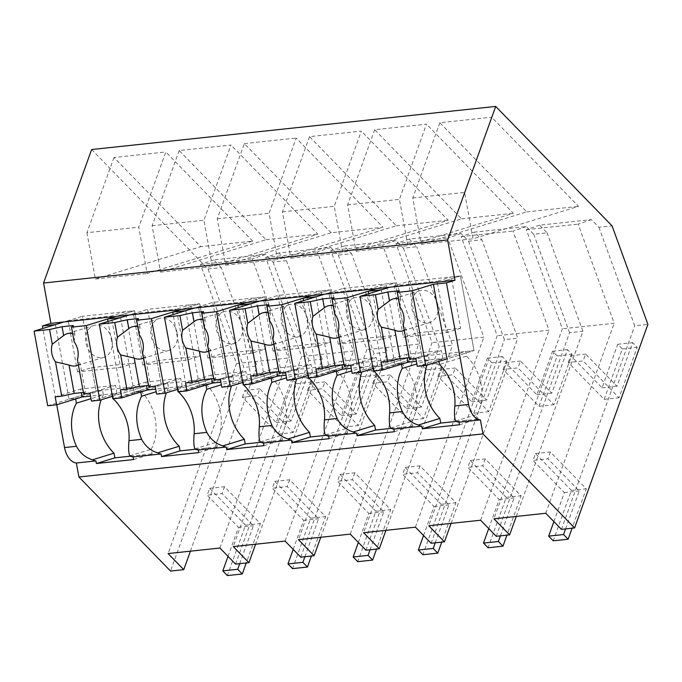 <?xml version="1.0" encoding="UTF-8"?>
<svg xmlns="http://www.w3.org/2000/svg" width="682" height="682" viewBox="0 0 682 682"><rect width="100%" height="100%" fill="white"/><g stroke="black" fill="none" stroke-linecap="round" stroke-linejoin="round"><path stroke-width="0.51" stroke-dasharray="3.41 2.56" d="M91.635 149.529L208.019 268.998L243.841 367.462L170.543 571.056M56.742 404.767L42.838 328.451M208.019 268.998L221.249 267.591L257.063 366.046L243.841 367.462M190.414 551.184L257.063 366.046M75.617 398.97L75.531 398.51L102.547 390.215L103.391 394.878L91.013 398.68M55.421 324.581L69.018 399.209L75.531 398.51M221.249 267.591L213.773 259.919L265.588 254.386L273.064 262.058L278.776 261.453L286.423 260.635L278.947 252.962L330.761 247.438L338.238 255.111L344.879 254.403L351.588 253.687L344.12 246.014L395.935 240.482L403.412 248.154L416.762 246.731L409.285 239.058L461.109 233.534L468.577 241.206L474.297 240.601L481.935 239.783L474.459 232.11L526.274 226.586L533.75 234.258L547.109 232.835L539.633 225.162L591.447 219.63L598.924 227.302L612.086 225.904M252.664 241.121L165.811 151.967L138.736 227.174L147.184 273.525L252.664 241.121L200.849 246.645L113.996 157.491L165.811 151.967M374.682 129.691L347.607 204.898L356.047 251.249L461.535 218.845L374.682 129.691L426.497 124.167L399.422 199.374L407.87 245.716L513.35 213.313L426.497 124.167M461.535 218.845L513.35 213.313M179.17 150.543L152.095 225.751L160.534 272.101L266.023 239.697L179.17 150.543L230.985 145.019L203.909 220.226L212.349 266.577L317.838 234.173L230.985 145.019M266.023 239.697L317.838 234.173M331.196 232.75L244.344 143.595L217.268 218.803L225.708 265.153L331.196 232.75L383.011 227.217L296.159 138.062L269.083 213.27L277.523 259.62L383.011 227.217M244.344 143.595L296.159 138.062M309.509 136.639L282.433 211.846L290.882 258.197L396.361 225.793L309.509 136.639L361.332 131.115L334.257 206.322L342.696 252.672L448.176 220.269L361.332 131.115M396.361 225.793L448.176 220.269M439.856 122.734L412.781 197.942L421.22 244.292L526.709 211.889L439.856 122.734L491.671 117.21L464.595 192.418L473.035 238.768L578.524 206.365L491.671 117.21M526.709 211.889L578.524 206.365M213.773 259.919L200.457 264.411L236.509 363.532L168.096 553.562M235.58 564.116L308.878 360.522L322.236 359.099L255.588 544.227M273.064 262.058L308.878 360.522M219.911 548.03L288.333 358.007L236.509 363.532M265.588 254.386L252.272 258.887L288.333 358.007M133.621 459.549L152.103 453.871L151.259 449.208A43.154 33.699 -107.1 0 0 140.637 390.905L139.784 386.242L148.165 385.347L134.576 310.719L82.437 316.286L96.026 390.914L102.547 390.215M130.492 456.181L152.103 453.871M129.776 455.806L151.259 449.208M103.391 394.878A43.154 33.699 -107.1 0 0 101.209 399.771M69.018 399.209L96.026 390.914L91.78 367.589L77.56 371.954L120.578 367.368L111.234 316.064L125.445 311.7L134.576 310.719L116.093 316.397L134.576 310.719L148.165 385.347L121.157 393.642L108.012 321.495M77.56 371.954L68.217 320.651L63.955 321.964L82.437 316.286M286.423 260.635L322.236 359.099M200.457 264.411L252.272 258.887M113.996 157.491L86.921 232.707L138.736 227.174M86.921 232.707L95.361 279.049L200.849 246.645M95.361 279.049L147.184 273.525M140.637 390.905L113.621 399.2M113.536 398.731L112.777 394.537L121.157 393.642M140.79 392.022L140.705 391.562L167.721 383.267L161.199 383.957L147.61 309.33L199.741 303.771L181.259 309.449L199.741 303.771L213.338 378.399L199.741 303.771L190.619 304.743L199.962 356.047L185.751 360.42L176.399 309.108L190.619 304.743M120.595 317.633L134.192 392.252L140.705 391.562M112.777 394.537L139.784 386.242M516.274 516.427L582.922 331.29L547.109 232.835M539.633 225.162L526.316 229.655L562.369 328.775L493.956 518.806M496.266 536.308L569.564 332.714L582.922 331.29M533.75 234.258L569.564 332.714M591.447 219.63L578.131 224.131L614.184 323.251L562.369 328.775M526.316 229.655L578.131 224.131M545.771 513.273L614.184 323.251M598.924 227.302L634.737 325.766L647.9 324.359M561.439 529.36L634.737 325.766M421.22 244.292L473.035 238.768M412.781 197.942L464.595 192.418M438.637 359.781L447.008 358.885L474.024 350.591L460.427 275.963L408.296 281.53L394.077 285.894L403.42 337.198L446.437 332.611L437.094 281.308L451.305 276.943L460.427 275.963L441.953 281.64L460.427 275.963L474.024 350.591L465.644 351.486L438.637 359.781L438.927 361.375M459.48 424.792L477.963 419.115L477.11 414.451A43.154 33.699 -107.1 0 0 466.497 356.149L465.644 351.486M456.343 421.425L477.963 419.115M455.636 421.05L477.11 414.451M466.497 356.149L439.481 364.444M427.068 365.015A43.154 33.699 -107.1 0 1 429.251 360.122L416.873 363.924M401.476 364.214L401.391 363.753L428.407 355.458L421.885 356.149L408.296 281.53M381.281 289.824L394.878 364.452L401.391 363.753M368.698 293.686L381.843 365.842L408.85 357.547L395.262 282.919L343.123 288.477L356.712 363.105L363.233 362.406L336.217 370.71L336.303 371.17M374.222 370.931L373.463 366.737L381.843 365.842M429.251 360.122L428.407 355.458M394.878 364.452L421.885 356.149L417.64 332.833L403.42 337.198M278.947 252.962L265.63 257.464L301.683 356.584L233.27 546.606M330.761 247.438L317.445 251.931L353.498 351.051L301.683 356.584M265.63 257.464L317.445 251.931M285.085 541.082L353.498 351.051M338.238 255.111L374.051 353.574L380.701 352.867L387.41 352.151L351.588 253.687M300.753 557.168L374.051 353.574M160.534 272.101L212.349 266.577M152.095 225.751L203.909 220.226M320.753 537.28L387.41 352.151M198.794 452.601L217.277 446.923L216.424 442.26A43.154 33.699 -107.1 0 0 205.811 383.957L204.958 379.294L213.338 378.399L186.322 386.694L173.185 314.547M195.657 449.225L217.277 446.923M194.95 448.858L216.424 442.26M134.192 392.252L161.199 383.957L156.954 360.642L142.734 365.006L185.751 360.42M142.734 365.006L133.391 313.703L129.128 315.007L147.61 309.33M167.721 383.267L168.565 387.93L156.187 391.732M168.565 387.93A43.154 33.699 -107.1 0 0 166.382 392.823M205.811 383.957L178.795 392.252M178.71 391.783L177.951 387.589L186.322 386.694M205.964 385.066L205.879 384.605L232.886 376.311L226.373 377.01L212.775 302.382L264.914 296.823L246.432 302.501L264.914 296.823L278.512 371.443L264.914 296.823L255.793 297.795L265.136 349.099L250.916 353.464L241.573 302.16L255.793 297.795M185.768 310.677L199.357 385.304L205.879 384.605M177.951 387.589L204.958 379.294M344.12 246.014L330.804 250.507L366.856 349.627L298.443 539.658M395.935 240.482L382.619 244.983L418.671 344.103L366.856 349.627M330.804 250.507L382.619 244.983M350.258 534.134L418.671 344.103M403.412 248.154L439.225 346.618L444.937 346.013L452.575 345.194L416.762 246.731M365.927 550.212L439.225 346.618M225.708 265.153L277.523 259.62M217.268 218.803L269.083 213.27M385.927 530.323L452.575 345.194M263.968 445.644L282.45 439.967L281.598 435.304A43.154 33.699 -107.1 0 0 270.976 377.001L270.132 372.338L278.512 371.443L251.496 379.746L238.359 307.591M260.831 442.277L282.45 439.967M260.115 441.902L281.598 435.304M199.357 385.304L226.373 377.01L222.127 353.685L207.908 358.05L250.916 353.464M207.908 358.05L198.564 306.747L194.293 308.059L212.775 302.382M232.886 376.311L233.738 380.974L221.36 384.776M233.738 380.974A43.154 33.699 -107.1 0 0 231.556 385.867M270.976 377.001L243.968 385.304M243.883 384.836L243.116 380.641L251.496 379.746M271.129 378.118L271.052 377.658L298.06 369.363L291.546 370.053L277.949 295.434L330.088 289.867L311.606 295.545L330.088 289.867L343.677 364.495L330.088 289.867L320.966 290.839L330.31 342.151L316.09 346.516L306.747 295.212L320.966 290.839M250.942 303.729L264.531 378.357L271.052 377.658M243.116 380.641L270.132 372.338M409.285 239.058L395.969 243.559L432.03 342.679L363.617 532.71M461.109 233.534L447.793 238.027L483.845 337.147L432.03 342.679M395.969 243.559L447.793 238.027M415.432 527.177L483.845 337.147M468.577 241.206L504.399 339.67L511.04 338.963L517.749 338.246L481.935 239.783M431.101 543.264L504.399 339.67M290.882 258.197L342.696 252.672M282.433 211.846L334.257 206.322M451.1 523.375L517.749 338.246M329.142 438.697L347.624 433.019L346.771 428.356A43.154 33.699 -107.1 0 0 336.149 370.053L335.297 365.39L343.677 364.495L316.67 372.79L303.524 300.643M326.005 435.321L347.624 433.019M325.288 434.954L346.771 428.356M264.531 378.357L291.546 370.053L287.293 346.737L273.081 351.102L316.09 346.516M273.081 351.102L263.729 299.799L259.467 301.103L277.949 295.434M298.06 369.363L298.912 374.026L286.525 377.828M298.912 374.026A43.154 33.699 -107.1 0 0 296.721 378.919M336.149 370.053L309.142 378.348M309.057 377.879L308.29 373.685L316.67 372.79M316.107 296.772L329.704 371.4L336.217 370.71M308.29 373.685L335.297 365.39M474.459 232.11L461.143 236.603L497.195 335.723L428.782 525.754M526.274 226.586L512.958 231.079L549.019 330.199L497.195 335.723M461.143 236.603L512.958 231.079M480.605 520.23L549.019 330.199M356.047 251.249L407.87 245.716M347.607 204.898L399.422 199.374M394.307 431.74L412.789 426.062L411.945 421.399A43.154 33.699 -107.1 0 0 401.323 363.097L400.47 358.434L408.85 357.547L395.262 282.919L376.779 288.597L395.262 282.919L386.131 283.891L395.483 335.194L381.264 339.559L371.92 288.256L386.131 283.891M391.178 428.373L412.789 426.062M390.462 427.998L411.945 421.399M329.704 371.4L356.712 363.105L352.466 339.781L338.246 344.154L381.264 339.559M338.246 344.154L328.903 292.842L324.641 294.155L343.123 288.477M363.233 362.406L364.077 367.069L351.699 370.88M364.077 367.069A43.154 33.699 -107.1 0 0 361.895 371.971M401.323 363.097L374.316 371.4M373.463 366.737L400.47 358.434M47.697 405.756L96.026 390.914L148.165 385.347L112.411 396.327M91.78 367.589L134.797 363.003L125.445 311.7M91.448 401.093L116.946 393.258L90.536 396.072M68.217 320.651L111.234 316.064M111.984 339.994A16.666 13.018 -107.1 0 0 94.056 325.45A16.666 13.018 -107.1 0 0 85.915 342.773A16.666 13.018 -107.1 0 0 103.843 357.317A16.666 13.018 -107.1 0 0 111.984 339.994M134.797 363.003L120.578 367.368M90.007 393.164L115.505 385.33L80.681 389.047L81.337 392.662M116.946 393.258L115.505 385.33M55.191 396.873L80.681 389.047M83.656 393.838L85.386 392.227L80.212 363.838L77.398 359.533M83.4 392.44L85.386 392.227M78.396 364.989A16.666 13.018 -107.1 0 0 80.212 363.838M74.185 341.861L74.841 334.333A16.666 13.018 -107.1 0 0 72.684 333.609M74.841 334.333L73.238 325.536M112.862 398.808L161.199 383.957L213.338 378.399L177.584 389.379M156.954 360.642L199.962 356.047M156.621 394.136L182.12 386.31L155.709 389.124M133.391 313.703L176.399 309.108M177.158 333.046A16.666 13.018 -107.1 0 0 159.23 318.503A16.666 13.018 -107.1 0 0 151.089 335.825A16.666 13.018 -107.1 0 0 169.017 350.36A16.666 13.018 -107.1 0 0 177.158 333.046M155.181 386.208L180.67 378.382L145.854 382.091L146.511 385.705M182.12 386.31L180.67 378.382M120.356 389.925L145.854 382.091M148.821 386.89L150.56 385.279L145.385 356.882L142.572 352.577M148.565 385.492L150.56 385.279M143.57 358.033A16.666 13.018 -107.1 0 0 145.385 356.882M139.358 334.913L140.015 327.386A16.666 13.018 -107.1 0 0 137.849 326.661M140.015 327.386L138.403 318.579M178.036 391.852L226.373 377.01L278.512 371.443L242.758 382.432M222.127 353.685L265.136 349.099M221.795 387.188L247.293 379.354L220.883 382.176M198.564 306.747L241.573 302.16M242.332 326.09A16.666 13.018 -107.1 0 0 224.395 311.546A16.666 13.018 -107.1 0 0 216.262 328.869A16.666 13.018 -107.1 0 0 234.19 343.413A16.666 13.018 -107.1 0 0 242.332 326.09M220.354 379.26L245.844 371.426L211.028 375.143L211.684 378.757M247.293 379.354L245.844 371.426M185.53 382.969L211.028 375.143M213.995 379.934L215.725 378.322L210.559 349.934L207.746 345.629M213.739 378.536L215.725 378.322M208.743 351.085A16.666 13.018 -107.1 0 0 210.559 349.934M204.523 327.957L205.18 320.438A16.666 13.018 -107.1 0 0 203.023 319.705M205.18 320.438L203.577 311.631M243.21 384.904L291.546 370.053L343.677 364.495L307.932 375.475M287.293 346.737L330.31 342.151M286.969 380.232L312.458 372.406L286.056 375.219M263.729 299.799L306.747 295.212M307.497 319.142A16.666 13.018 -107.1 0 0 289.569 304.598A16.666 13.018 -107.1 0 0 281.427 321.921A16.666 13.018 -107.1 0 0 299.355 336.465A16.666 13.018 -107.1 0 0 307.497 319.142M285.519 372.304L311.018 364.478L276.193 368.186L276.858 371.809M312.458 372.406L311.018 364.478M250.703 376.021L276.193 368.186M279.168 372.986L280.899 371.375L275.724 342.978L272.919 338.673M278.912 371.588L280.899 371.375M273.908 344.137A16.666 13.018 -107.1 0 0 275.724 342.978M269.697 321.009L270.353 313.481A16.666 13.018 -107.1 0 0 268.197 312.757M270.353 313.481L268.751 304.675M308.383 377.956L356.712 363.105L408.85 357.547L373.097 368.527M352.466 339.781L395.483 335.194M352.134 373.284L377.632 365.45L351.221 368.271M328.903 292.842L371.92 288.256M372.67 312.185A16.666 13.018 -107.1 0 0 354.742 297.65A16.666 13.018 -107.1 0 0 346.601 314.973A16.666 13.018 -107.1 0 0 364.529 329.508A16.666 13.018 -107.1 0 0 372.67 312.185M350.693 365.356L376.191 357.521L341.367 361.238L342.023 364.853M377.632 365.45L376.191 357.521M315.877 369.073L341.367 361.238M344.342 366.038L346.072 364.427L340.898 336.03L338.084 331.725M344.086 364.631L346.072 364.427M339.082 337.181A16.666 13.018 -107.1 0 0 340.898 336.03M334.871 314.061L335.527 306.533A16.666 13.018 -107.1 0 0 333.37 305.8M335.527 306.533L333.924 297.727M373.548 370.999L421.885 356.149L474.024 350.591L447.008 358.885M417.64 332.833L460.648 328.247L451.305 276.943M417.307 366.336L442.806 358.502L416.395 361.315M394.077 285.894L437.094 281.308M437.844 305.238A16.666 13.018 -107.1 0 0 419.916 290.694A16.666 13.018 -107.1 0 0 411.775 308.017A16.666 13.018 -107.1 0 0 429.703 322.56A16.666 13.018 -107.1 0 0 437.844 305.238M460.648 328.247L446.437 332.611M415.867 358.408L441.356 350.574L406.54 354.29L407.197 357.905M442.806 358.502L441.356 350.574M381.042 362.116L406.54 354.29M409.507 359.082L411.246 357.47L406.071 329.082L403.258 324.768M409.251 357.683L411.246 357.47M404.255 330.233A16.666 13.018 -107.1 0 0 406.071 329.082M400.044 307.105L400.701 299.577A16.666 13.018 -107.1 0 0 398.535 298.852M400.701 299.577L399.089 290.779M242.391 397.265L244.864 390.411L276.193 422.576L291.879 379.022L296.448 383.71L278.299 434.119L242.391 397.265L257.293 395.679L293.192 432.533L311.342 382.116L306.772 377.427L291.095 420.99L259.757 388.825L257.293 395.679M276.193 422.576L291.095 420.99M244.864 390.411L259.757 388.825M291.879 379.022L306.772 377.427M296.448 383.71L311.342 382.116M278.299 434.119L293.192 432.533M307.565 390.317L310.037 383.463L341.367 415.628L357.053 372.065L361.622 376.754L343.472 427.171L307.565 390.317L322.467 388.723L358.365 425.585L376.515 375.168L371.946 370.479L356.268 414.042L324.93 381.877L322.467 388.723M341.367 415.628L356.268 414.042M310.037 383.463L324.93 381.877M357.053 372.065L371.946 370.479M361.622 376.754L376.515 375.168M343.472 427.171L358.365 425.585M372.739 383.361L375.202 376.515L406.54 408.68L422.226 365.117L426.796 369.806L408.646 420.223L372.739 383.361L387.632 381.775L423.539 418.629L441.689 368.22L437.119 363.523L421.433 407.086L390.104 374.921L387.632 381.775M406.54 408.68L421.433 407.086M375.202 376.515L390.104 374.921M422.226 365.117L437.119 363.523M426.796 369.806L441.689 368.22M408.646 420.223L423.539 418.629M437.912 376.413L440.376 369.559L471.714 401.724L487.391 358.161L491.961 362.858L473.811 413.266L437.912 376.413L452.805 374.827L488.713 411.681L506.862 361.264L502.293 356.575L486.607 400.138L455.269 367.973L452.805 374.827M471.714 401.724L486.607 400.138M440.376 369.559L455.269 367.973M487.391 358.161L502.293 356.575M491.961 362.858L506.862 361.264M473.811 413.266L488.713 411.681M503.077 369.465L505.55 362.611L536.879 394.776L552.565 351.213L557.134 355.902L538.985 406.319L503.077 369.465L517.979 367.871L553.878 404.724L572.028 354.316L567.458 349.627L551.781 393.182L520.443 361.017L517.979 367.871M536.879 394.776L551.781 393.182M505.55 362.611L520.443 361.017M552.565 351.213L567.458 349.627M557.134 355.902L572.028 354.316M538.985 406.319L553.878 404.724M568.251 362.509L570.723 355.654L602.053 387.819L617.739 344.265L622.308 348.954L604.158 399.362L568.251 362.509L583.153 360.923L619.051 397.777L637.201 347.36L632.632 342.671L616.954 386.234L585.616 354.069L583.153 360.923M602.053 387.819L616.954 386.234M570.723 355.654L585.616 354.069M617.739 344.265L632.632 342.671M622.308 348.954L637.201 347.36M604.158 399.362L619.051 397.777M228.035 556.367L238.487 527.322L207.149 495.158L209.621 488.303L245.52 525.157L227.37 575.574M209.621 488.303L224.514 486.718L260.422 523.571L246.236 562.982M245.52 525.157L260.422 523.571M239.723 563.673L253.38 525.737L222.051 493.572L207.149 495.158M238.487 527.322L253.38 525.737M224.514 486.718L222.051 493.572M293.2 549.411L303.661 520.375L272.323 488.21L274.795 481.356L310.694 518.209L292.544 568.626M274.795 481.356L289.688 479.761L325.595 516.624L311.401 556.026M310.694 518.209L325.595 516.624M304.897 556.725L318.554 518.78L287.224 486.616L272.323 488.21M303.661 520.375L318.554 518.78M289.688 479.761L287.224 486.616M358.374 542.463L368.834 513.418L337.496 481.253L339.96 474.399L375.867 511.261L357.718 561.67M339.96 474.399L354.862 472.814L390.76 509.667L376.575 549.078M375.867 511.261L390.76 509.667M370.07 549.769L383.727 511.832L352.389 479.668L337.496 481.253M368.834 513.418L383.727 511.832M354.862 472.814L352.389 479.668M423.548 535.506L433.999 506.47L402.67 474.305L405.134 467.451L441.041 504.305L422.891 554.722M405.134 467.451L420.027 465.866L455.934 502.719L441.748 542.122M441.041 504.305L455.934 502.719M435.235 542.821L448.901 504.876L417.563 472.711L402.67 474.305M433.999 506.47L448.901 504.876M420.027 465.866L417.563 472.711M488.721 528.559L499.173 499.514L467.835 467.349L470.307 460.503L506.206 497.357L488.056 547.765M470.307 460.503L485.2 458.909L521.108 495.763L506.922 535.174M506.206 497.357L521.108 495.763M500.409 535.873L514.066 497.928L482.737 465.763L467.835 467.349M499.173 499.514L514.066 497.928M485.2 458.909L482.737 465.763M553.886 521.611L564.346 492.566L533.009 460.401L535.481 453.547L571.38 490.401L553.23 540.817M535.481 453.547L550.374 451.961L586.281 488.815L572.087 528.226M571.38 490.401L586.281 488.815M565.583 528.917L579.24 490.98L547.91 458.816L533.009 460.401M564.346 492.566L579.24 490.98M550.374 451.961L547.91 458.816M103.843 357.317L76.836 365.612M94.056 325.45L67.049 333.754M169.017 350.36L142.001 358.664M159.23 318.503L132.214 326.797M234.19 343.413L207.175 351.707M224.395 311.546L197.388 319.849M299.355 336.465L272.348 344.76M289.569 304.598L262.561 312.893M364.529 329.508L337.522 337.812M354.742 297.65L327.735 305.945M429.703 322.56L402.695 330.855M419.916 290.694L392.9 298.997"/><path stroke-width="1.02" d="M42.838 328.451L42.386 325.97L55.421 324.581L63.955 321.964L454.979 280.251L447.639 239.919L495.695 106.426L612.086 225.904L647.9 324.359L574.602 527.953L561.439 529.36L545.771 513.273L493.956 518.806L509.624 534.884L501.986 535.702L496.266 536.308L480.605 520.23L428.782 525.754L444.451 541.84L437.742 542.557L431.101 543.264L415.432 527.177L363.617 532.71L379.277 548.788L371.639 549.607L365.927 550.212L350.258 534.134L298.443 539.658L314.112 555.736L300.753 557.168L285.085 541.082L233.27 546.606L248.939 562.693L235.58 564.116L219.911 548.03L168.096 553.562L183.765 569.641L170.543 571.056L78.907 476.991L76.358 463.001A19.045 11.765 -96.1 0 1 64.534 447.554L56.742 404.767M42.386 325.97L50.92 323.353L43.571 283.013L91.635 149.529L495.695 106.426M183.765 569.641L190.414 551.184M78.907 476.991L482.967 433.897L480.418 419.899A19.045 11.765 -96.1 0 1 468.602 404.46L446.454 282.877L454.979 280.251M574.602 527.953L482.967 433.897M76.358 463.001L95.906 460.913L96.384 463.521L133.621 459.549L133.152 456.94L161.08 453.965L161.557 456.573L198.794 452.601L198.317 449.992L226.254 447.008L226.731 449.617L263.968 445.644L263.491 443.036L291.427 440.061L291.896 442.669L329.142 438.697L328.664 436.088L342.628 434.596L356.592 433.113L357.07 435.713L394.307 431.74L393.838 429.14L408.731 427.546L421.766 426.156L422.243 428.765L459.48 424.792L459.012 422.184L480.418 419.899M95.906 460.913A19.045 11.765 -96.1 0 1 92.539 459.779C85.625 457.784 80.263 453.283 76.452 446.284A43.154 33.699 72.9 0 1 76.384 403.173L75.617 398.97M50.92 323.353L63.955 321.964L34.1 331.128L47.697 405.756L56.632 404.801L82.13 396.975L81.337 392.662M43.571 283.013L447.639 239.919M248.939 562.693L255.588 544.227M96.384 463.521L114.866 457.844L114.013 453.18L92.539 459.779M114.866 457.844L130.492 456.181M133.152 456.94A19.045 11.765 -96.1 0 1 129.776 455.806C128.6 453.198 128.327 448.159 128.966 440.683A43.154 33.699 -107.1 0 0 113.621 399.2L113.536 398.731M91.013 398.68L76.384 403.173M101.209 399.771A43.154 33.699 -107.1 0 0 114.013 453.18M155.709 389.124L147.295 390.019L121.805 397.853L112.862 398.808L99.274 324.18L129.128 315.007L120.595 317.633L107.56 319.023L116.093 316.397L86.239 325.57L99.828 400.198L112.411 396.327M107.56 319.023L108.012 321.495M156.187 391.732L141.558 396.225C135.07 409.498 135.087 423.872 141.626 439.336L128.966 440.683M141.558 396.225L140.79 392.022M509.624 534.884L516.274 516.427M433.42 284.266L412.099 290.813L425.687 365.441L447.008 358.885L433.42 284.266L446.454 282.877M459.012 422.184A19.045 11.765 -96.1 0 1 455.636 421.05C454.459 418.441 454.186 413.403 454.826 405.926A43.154 33.699 72.9 0 0 439.481 364.444L438.927 361.375M421.766 426.156A19.045 11.765 -96.1 0 1 418.39 425.022C411.485 423.028 406.122 418.526 402.312 411.527L389.652 412.883C390.411 396.634 385.296 382.807 374.316 371.4L374.222 370.931M422.243 428.765L440.725 423.087L439.873 418.424L418.39 425.022M440.725 423.087L456.343 421.425M346.925 297.761L360.514 372.389L352.134 373.284L350.693 365.356L344.342 366.038L338.084 331.725A16.666 13.018 -107.1 0 0 338.553 322.671A16.666 13.018 -107.1 0 0 334.871 314.061L332.185 299.338L346.925 297.761L376.779 288.597L368.246 291.214L374.768 290.523L381.281 289.824L389.814 287.207L359.96 296.372L373.548 370.999L382.491 370.045L407.981 362.219L407.197 357.905M416.873 363.924L402.244 368.416A43.154 33.699 -107.1 0 0 402.312 411.527M427.068 365.015A43.154 33.699 -107.1 0 0 439.873 418.424M402.244 368.416L401.476 364.214M368.246 291.214L368.698 293.686M314.112 555.736L320.753 537.28M161.08 453.965A19.045 11.765 -96.1 0 1 157.704 452.831C150.799 450.828 145.436 446.335 141.626 439.336M161.557 456.573L180.039 450.896L179.187 446.233L157.704 452.831M180.039 450.896L195.657 449.225M198.317 449.992A19.045 11.765 -96.1 0 1 194.95 448.858C193.773 446.25 193.5 441.203 194.14 433.735A43.154 33.699 -107.1 0 0 178.795 392.252L178.71 391.783M226.254 447.008A19.045 11.765 -96.1 0 1 222.878 445.875C215.964 443.88 210.602 439.378 206.791 432.379L194.14 433.735M166.382 392.823A43.154 33.699 -107.1 0 0 179.187 446.233M220.883 382.176L212.469 383.071L186.97 390.905L178.036 391.852L164.447 317.232L194.293 308.059L185.768 310.677L179.247 311.376L172.734 312.066L181.259 309.449L151.413 318.622L165.001 393.241L177.584 389.379M172.734 312.066L173.185 314.547M221.36 384.776L206.731 389.277C200.235 402.55 200.261 416.924 206.791 432.379M206.731 389.277L205.964 385.066M379.277 548.788L385.927 530.323M226.731 449.617L245.205 443.939L244.361 439.276L222.878 445.875M245.205 443.939L260.831 442.277M263.491 443.036A19.045 11.765 -96.1 0 1 260.115 441.902C258.947 439.293 258.674 434.255 259.313 426.779A43.154 33.699 -107.1 0 0 243.968 385.304L243.883 384.836M291.427 440.061A19.045 11.765 -96.1 0 1 288.051 438.927C281.137 436.932 275.775 432.431 271.965 425.432L259.313 426.779M231.556 385.867A43.154 33.699 -107.1 0 0 244.361 439.276M286.056 375.219L277.642 376.114L252.144 383.949L243.21 384.904L229.612 310.276L259.467 301.103L250.942 303.729L237.907 305.118L246.432 302.501L216.578 311.665L230.175 386.293L242.758 382.432M237.907 305.118L238.359 307.591M286.525 377.828L271.896 382.321C265.409 395.603 265.434 409.967 271.965 425.432M271.896 382.321L271.129 378.118M444.451 541.84L451.1 523.375M291.896 442.669L310.378 436.992L309.526 432.328L288.051 438.927M310.378 436.992L326.005 435.321M328.664 436.088A19.045 11.765 -96.1 0 1 325.288 434.954C324.112 432.345 323.848 427.307 324.479 419.831A43.154 33.699 -107.1 0 0 309.142 378.348L309.057 377.879M356.592 433.113A19.045 11.765 -96.1 0 1 353.225 431.97C346.311 429.975 340.949 425.483 337.138 418.484L324.479 419.831M296.721 378.919A43.154 33.699 -107.1 0 0 309.526 432.328M351.221 368.271L342.816 369.167L317.318 377.001L308.383 377.956L294.786 303.328L324.641 294.155L316.107 296.772L308.665 297.574L303.072 298.162L311.606 295.545L281.751 304.718L295.349 379.345L307.932 375.475M303.072 298.162L303.524 300.643M351.699 370.88L337.07 375.373C330.582 388.646 330.6 403.019 337.138 418.484M337.07 375.373L336.303 371.17M357.07 435.713L375.552 430.035L374.699 425.372L353.225 431.97M375.552 430.035L391.178 428.373M393.838 429.14A19.045 11.765 -96.1 0 1 390.462 427.998C389.286 425.389 389.013 420.351 389.652 412.883M361.895 371.971A43.154 33.699 -107.1 0 0 374.699 425.372M56.632 404.801L55.191 396.873L61.73 396.174L55.481 361.869A16.666 13.018 -107.1 0 1 51.798 353.259A16.666 13.018 -107.1 0 1 52.258 344.205L49.581 329.483L62.062 326.721L73.238 325.536L71.499 327.138L74.185 341.861A16.666 13.018 -107.1 0 1 77.867 350.471A16.666 13.018 -107.1 0 1 77.398 359.533L83.656 393.838L90.007 393.164L91.448 401.093L99.828 400.198M90.536 396.072L82.13 396.975M34.1 331.128L49.581 329.483M71.499 327.138L86.239 325.57M52.258 344.205L63.665 335.527L62.062 326.721M61.73 396.174L74.21 393.42L83.4 392.44M74.21 393.42L69.044 365.023A16.666 13.018 -107.1 0 0 76.836 365.612A16.666 13.018 -107.1 0 0 78.396 364.989M55.481 361.869L69.044 365.023M72.684 333.609A16.666 13.018 -107.1 0 0 67.049 333.754A16.666 13.018 -107.1 0 0 63.665 335.527M121.805 397.853L120.356 389.925L126.903 389.226L120.654 354.913A16.666 13.018 -107.1 0 1 116.972 346.303A16.666 13.018 -107.1 0 1 117.432 337.249L114.755 322.526L127.236 319.773L138.403 318.579L136.673 320.19L139.358 334.913A16.666 13.018 -107.1 0 1 143.041 343.523A16.666 13.018 -107.1 0 1 142.572 352.577L148.821 386.89L155.181 386.208L156.621 394.136L165.001 393.241M99.274 324.18L114.755 322.526M136.673 320.19L151.413 318.622M147.295 390.019L146.511 385.705M117.432 337.249L128.838 328.579L127.236 319.773M126.903 389.226L139.384 386.472L148.565 385.492M139.384 386.472L134.209 358.076A16.666 13.018 -107.1 0 0 142.001 358.664A16.666 13.018 -107.1 0 0 143.57 358.033M120.654 354.913L134.209 358.076M137.849 326.661A16.666 13.018 -107.1 0 0 132.214 326.797A16.666 13.018 -107.1 0 0 128.838 328.579M186.97 390.905L185.53 382.969L192.068 382.278L185.819 347.965A16.666 13.018 -107.1 0 1 182.137 339.355A16.666 13.018 -107.1 0 1 182.606 330.301L179.92 315.578L192.409 312.825L203.577 311.631L201.846 313.243L204.523 327.957A16.666 13.018 -107.1 0 1 208.206 336.576A16.666 13.018 -107.1 0 1 207.746 345.629L213.995 379.934L220.354 379.26L221.795 387.188L230.175 386.293M164.447 317.232L179.92 315.578M201.846 313.243L216.578 311.665M212.469 383.071L211.684 378.757M182.606 330.301L194.012 321.623L192.409 312.825M192.068 382.278L204.557 379.516L213.739 378.536M204.557 379.516L199.383 351.128A16.666 13.018 -107.1 0 0 207.175 351.707A16.666 13.018 -107.1 0 0 208.743 351.085M185.819 347.965L199.383 351.128M203.023 319.705A16.666 13.018 -107.1 0 0 197.388 319.849A16.666 13.018 -107.1 0 0 194.012 321.623M252.144 383.949L250.703 376.021L257.242 375.322L250.993 341.017A16.666 13.018 -107.1 0 1 247.31 332.398A16.666 13.018 -107.1 0 1 247.779 323.345L245.094 308.631L257.574 305.868L268.751 304.675L267.02 306.286L269.697 321.009A16.666 13.018 -107.1 0 1 273.38 329.619A16.666 13.018 -107.1 0 1 272.919 338.673L279.168 372.986L285.519 372.304L286.969 380.232L295.349 379.345M229.612 310.276L245.094 308.631M267.02 306.286L281.751 304.718M277.642 376.114L276.858 371.809M247.779 323.345L259.186 314.675L257.574 305.868M257.242 375.322L269.731 372.568L278.912 371.588M269.731 372.568L264.556 344.171A16.666 13.018 -107.1 0 0 272.348 344.76A16.666 13.018 -107.1 0 0 273.908 344.137M250.993 341.017L264.556 344.171M268.197 312.757A16.666 13.018 -107.1 0 0 262.561 312.893A16.666 13.018 -107.1 0 0 259.186 314.675M360.514 372.389L373.097 368.527M317.318 377.001L315.877 369.073L322.416 368.374L316.167 334.061A16.666 13.018 -107.1 0 1 312.484 325.45A16.666 13.018 -107.1 0 1 312.944 316.397L310.267 301.674L322.748 298.921L333.924 297.727L332.185 299.338M294.786 303.328L310.267 301.674M342.816 369.167L342.023 364.853M312.944 316.397L324.351 307.727L322.748 298.921M322.416 368.374L334.896 365.612L344.086 364.631M334.896 365.612L329.73 337.223A16.666 13.018 -107.1 0 0 337.522 337.812A16.666 13.018 -107.1 0 0 339.082 337.181M316.167 334.061L329.73 337.223M333.37 305.8A16.666 13.018 -107.1 0 0 327.735 305.945A16.666 13.018 -107.1 0 0 324.351 307.727M382.491 370.045L381.042 362.116L387.589 361.417L381.34 327.113A16.666 13.018 -107.1 0 1 377.658 318.503A16.666 13.018 -107.1 0 1 378.118 309.44L375.441 294.726L387.922 291.964L399.089 290.779L397.359 292.382L400.044 307.105A16.666 13.018 -107.1 0 1 403.727 315.715A16.666 13.018 -107.1 0 1 403.258 324.768L409.507 359.082L415.867 358.408L417.307 366.336L425.687 365.441M416.395 361.315L407.981 362.219M359.96 296.372L375.441 294.726M397.359 292.382L412.099 290.813M378.118 309.44L389.524 300.771L387.922 291.964M387.589 361.417L400.07 358.664L409.251 357.683M400.07 358.664L394.895 330.267A16.666 13.018 -107.1 0 0 402.695 330.855A16.666 13.018 -107.1 0 0 404.255 330.233M381.34 327.113L394.895 330.267M398.535 298.852A16.666 13.018 -107.1 0 0 392.9 298.997A16.666 13.018 -107.1 0 0 389.524 300.771M246.236 562.982L242.272 573.988L227.37 575.574L222.801 570.885L228.035 556.367M242.272 573.988L237.703 569.291L239.723 563.673M222.801 570.885L237.703 569.291M311.401 556.026L307.437 567.032L292.544 568.626L287.975 563.929L293.2 549.411M307.437 567.032L302.868 562.343L304.897 556.725M287.975 563.929L302.868 562.343M376.575 549.078L372.611 560.084L357.718 561.67L353.148 556.981L358.374 542.463M372.611 560.084L368.041 555.395L370.07 549.769M353.148 556.981L368.041 555.395M441.748 542.122L437.784 553.128L422.891 554.722L418.322 550.033L423.548 535.506M437.784 553.128L433.215 548.439L435.235 542.821M418.322 550.033L433.215 548.439M506.922 535.174L502.958 546.18L488.056 547.765L483.487 543.077L488.721 528.559M502.958 546.18L498.389 541.491L500.409 535.873M483.487 543.077L498.389 541.491M572.087 528.226L568.132 539.232L553.23 540.817L548.66 536.129L553.886 521.611M568.132 539.232L563.554 534.535L565.583 528.917M548.66 536.129L563.554 534.535M76.452 446.284L64.534 447.554M468.602 404.46L454.826 405.926"/></g></svg>
